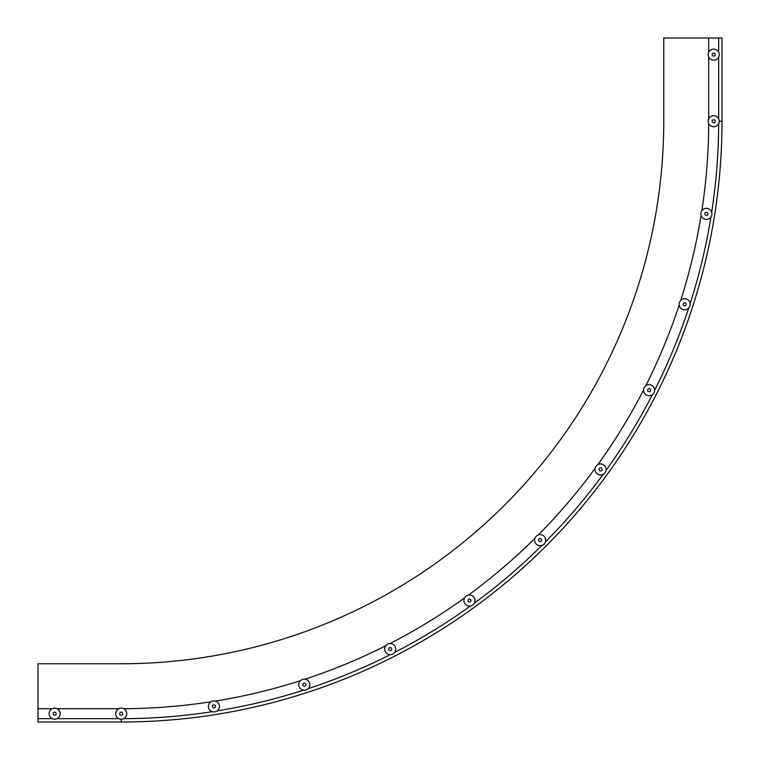 <?xml version="1.0" encoding="UTF-8"?>
<svg xmlns="http://www.w3.org/2000/svg" width="760" height="760" viewBox="0 0 760 760"><rect width="100%" height="100%" fill="white"/><g stroke="black" fill="none" stroke-linecap="round" stroke-linejoin="round"><path stroke-width="1.14" d="M719.216 121.21L722 121.21A600.789 600.789 0 0 1 121.21 722A600.789 600.789 0 0 0 722 121.21L722 38L663.755 38L663.755 121.21A542.535 542.535 0 0 1 121.21 663.755L38 663.755L38 708.69L52.259 708.69M708.69 118.826L708.69 57.029M708.69 52.259L708.69 38M708.681 123.585A587.471 587.471 0 0 1 701.822 210.767M701.081 215.46A587.471 587.471 0 0 1 680.665 300.495M679.193 305.007A587.471 587.471 0 0 1 645.734 385.805M643.568 390.032A587.471 587.471 0 0 1 597.883 464.597M595.089 468.435A587.471 587.471 0 0 1 538.298 534.936M534.936 538.298A587.471 587.471 0 0 1 468.435 595.089M464.597 597.883A587.471 587.471 0 0 1 390.032 643.568M385.805 645.734A587.471 587.471 0 0 1 305.007 679.193M300.495 680.665A587.471 587.471 0 0 1 215.46 701.081M210.767 701.822A587.471 587.471 0 0 1 123.585 708.681M118.826 708.69L57.029 708.69M121.21 719.216L121.21 722L38 722L38 708.69M715.046 55.318A1.52 1.52 0 0 0 714.352 53.276A1.52 1.52 0 0 0 712.31 53.969A1.52 1.52 0 0 0 713.003 56.012A1.52 1.52 0 0 0 715.046 55.318M718.637 57.095A5.529 5.529 0 0 0 716.129 49.685A5.529 5.529 0 0 0 708.719 52.193A5.529 5.529 0 0 0 711.227 59.603A5.529 5.529 0 0 0 718.637 57.095M714.438 119.89A1.52 1.52 0 0 0 712.357 120.46A1.52 1.52 0 0 0 712.918 122.531A1.52 1.52 0 0 0 714.998 121.97A1.52 1.52 0 0 0 714.438 119.89M716.423 116.413A5.529 5.529 0 0 0 708.88 118.465A5.529 5.529 0 0 0 710.933 126.017A5.529 5.529 0 0 0 718.485 123.956A5.529 5.529 0 0 0 716.423 116.413M53.713 712.471A1.52 1.52 0 0 0 53.438 714.609A1.52 1.52 0 0 0 55.566 714.885A1.52 1.52 0 0 0 55.85 712.756A1.52 1.52 0 0 0 53.713 712.471A1.52 1.52 0 0 1 54.644 712.158M51.281 709.289A5.529 5.529 0 0 0 50.245 717.041A5.529 5.529 0 0 0 58.007 718.067A5.529 5.529 0 0 0 59.033 710.315A5.529 5.529 0 0 0 51.281 709.289M121.97 712.357A1.52 1.52 0 0 0 119.89 712.918A1.52 1.52 0 0 0 120.46 714.998A1.52 1.52 0 0 0 122.531 714.438A1.52 1.52 0 0 0 121.97 712.357M123.956 708.88A5.529 5.529 0 0 0 116.413 710.933A5.529 5.529 0 0 0 118.465 718.485A5.529 5.529 0 0 0 126.017 716.423A5.529 5.529 0 0 0 123.956 708.88M214.652 705.061A1.52 1.52 0 0 0 212.572 705.631A1.52 1.52 0 0 0 213.142 707.702A1.52 1.52 0 0 0 215.213 707.142A1.52 1.52 0 0 0 214.652 705.061M216.638 701.584A5.529 5.529 0 0 0 209.095 703.636A5.529 5.529 0 0 0 211.147 711.189A5.529 5.529 0 0 0 218.7 709.137A5.529 5.529 0 0 0 216.638 701.584M305.055 683.364A1.52 1.52 0 0 0 302.974 683.924A1.52 1.52 0 0 0 303.534 686.005A1.52 1.52 0 0 0 305.615 685.434A1.52 1.52 0 0 0 305.055 683.364M307.04 679.877A5.529 5.529 0 0 0 299.488 681.929A5.529 5.529 0 0 0 301.549 689.481A5.529 5.529 0 0 0 309.092 687.429A5.529 5.529 0 0 0 307.04 679.877M390.944 647.786A1.52 1.52 0 0 0 388.863 648.346A1.52 1.52 0 0 0 389.433 650.427A1.52 1.52 0 0 0 391.505 649.857A1.52 1.52 0 0 0 390.944 647.786M392.939 644.299A5.529 5.529 0 0 0 385.387 646.351A5.529 5.529 0 0 0 387.438 653.904A5.529 5.529 0 0 0 394.991 651.852A5.529 5.529 0 0 0 392.939 644.299M470.212 599.203A1.52 1.52 0 0 0 468.131 599.773A1.52 1.52 0 0 0 468.702 601.853A1.52 1.52 0 0 0 470.772 601.283A1.52 1.52 0 0 0 470.212 599.203M472.207 595.726A5.529 5.529 0 0 0 464.654 597.778A5.529 5.529 0 0 0 466.706 605.331A5.529 5.529 0 0 0 474.259 603.278A5.529 5.529 0 0 0 472.207 595.726M540.901 538.831A1.52 1.52 0 0 0 538.831 539.391A1.52 1.52 0 0 0 539.391 541.471A1.52 1.52 0 0 0 541.471 540.901A1.52 1.52 0 0 0 540.901 538.831M542.896 535.344A5.529 5.529 0 0 0 535.344 537.396A5.529 5.529 0 0 0 537.396 544.948A5.529 5.529 0 0 0 544.948 542.896A5.529 5.529 0 0 0 542.896 535.344M601.283 468.131A1.52 1.52 0 0 0 599.203 468.702A1.52 1.52 0 0 0 599.773 470.772A1.52 1.52 0 0 0 601.853 470.212A1.52 1.52 0 0 0 601.283 468.131M603.278 464.654A5.529 5.529 0 0 0 595.726 466.706A5.529 5.529 0 0 0 597.778 474.259A5.529 5.529 0 0 0 605.331 472.207A5.529 5.529 0 0 0 603.278 464.654M649.857 388.863A1.52 1.52 0 0 0 647.786 389.433A1.52 1.52 0 0 0 648.346 391.505A1.52 1.52 0 0 0 650.427 390.944A1.52 1.52 0 0 0 649.857 388.863M651.852 385.387A5.529 5.529 0 0 0 644.299 387.438A5.529 5.529 0 0 0 646.351 394.991A5.529 5.529 0 0 0 653.904 392.939A5.529 5.529 0 0 0 651.852 385.387M685.434 302.974A1.52 1.52 0 0 0 683.364 303.534A1.52 1.52 0 0 0 683.924 305.615A1.52 1.52 0 0 0 686.005 305.055A1.52 1.52 0 0 0 685.434 302.974M687.429 299.488A5.529 5.529 0 0 0 679.877 301.549A5.529 5.529 0 0 0 681.929 309.092A5.529 5.529 0 0 0 689.481 307.04A5.529 5.529 0 0 0 687.429 299.488M707.142 212.572A1.52 1.52 0 0 0 705.061 213.142A1.52 1.52 0 0 0 705.631 215.213A1.52 1.52 0 0 0 707.702 214.652A1.52 1.52 0 0 0 707.142 212.572M709.137 209.095A5.529 5.529 0 0 0 701.584 211.147A5.529 5.529 0 0 0 703.636 218.7A5.529 5.529 0 0 0 711.189 216.638A5.529 5.529 0 0 0 709.137 209.095M55.566 714.885A1.52 1.52 0 0 1 54.644 715.198M118.826 718.675L57.029 718.675M52.259 718.675L38 718.675M718.665 123.605A597.464 597.464 0 0 1 711.683 212.306M710.933 217.037A597.464 597.464 0 0 1 690.165 303.553M688.683 308.113A597.464 597.464 0 0 1 654.635 390.317M652.46 394.582A597.464 597.464 0 0 1 605.967 470.449M603.155 474.325A597.464 597.464 0 0 1 545.366 541.984M541.984 545.366A597.464 597.464 0 0 1 474.325 603.155M470.449 605.967A597.464 597.464 0 0 1 394.582 652.46M390.317 654.635A597.464 597.464 0 0 1 308.113 688.683M303.553 690.165A597.464 597.464 0 0 1 217.037 710.933M212.306 711.683A597.464 597.464 0 0 1 123.605 718.665M718.675 118.826L718.675 57.029M718.675 52.259L718.675 38"/></g></svg>
